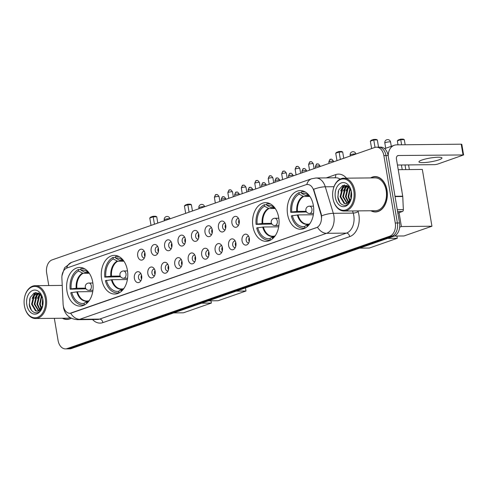 <?xml version="1.0" encoding="UTF-8"?>
<svg xmlns="http://www.w3.org/2000/svg" width="488" height="488" viewBox="0 0 488 488"><rect width="100%" height="100%" fill="white"/><g stroke="black" fill="none" stroke-linecap="round" stroke-linejoin="round"><path stroke-width="0.73" d="M278.697 217.514A19.337 13.261 -90.6 0 0 265.618 202.66A19.337 13.261 -90.6 0 0 252.949 226.487A19.337 13.261 -90.6 0 0 266.027 241.334A19.337 13.261 -90.6 0 0 278.697 217.514M127.398 270.224A19.337 13.261 -90.6 0 0 114.32 255.376A19.337 13.261 -90.6 0 0 101.644 279.197A19.337 13.261 -90.6 0 0 114.729 294.044A19.337 13.261 -90.6 0 0 127.398 270.224M92.757 282.296A19.337 13.261 -90.6 0 0 79.678 267.442A19.337 13.261 -90.6 0 0 67.002 291.263A19.337 13.261 -90.6 0 0 80.081 306.116A19.337 13.261 -90.6 0 0 92.757 282.296M313.339 205.442A19.337 13.261 -90.6 0 0 300.26 190.594A19.337 13.261 -90.6 0 0 287.591 214.415A19.337 13.261 -90.6 0 0 300.669 229.269A19.337 13.261 -90.6 0 0 313.339 205.442M231.922 223.101A5.472 3.752 89.4 0 1 233.404 217.331A5.472 3.752 89.4 0 1 237.644 217.294A5.472 3.752 89.4 0 1 239.211 220.558A5.472 3.752 89.4 0 1 237.735 226.322A5.472 3.752 89.4 0 1 231.922 223.101M238.559 218.557A3.282 2.251 -90.6 0 0 238.187 218.52A3.282 2.251 -90.6 0 0 236.033 222.565A3.282 2.251 -90.6 0 0 238.26 225.084A3.282 2.251 -90.6 0 0 238.626 225.035M218.465 227.786A5.472 3.752 89.4 0 1 219.948 222.016A5.472 3.752 89.4 0 1 224.181 221.979A5.472 3.752 89.4 0 1 225.755 225.249A5.472 3.752 89.4 0 1 224.279 231.007A5.472 3.752 89.4 0 1 218.465 227.786M225.102 223.248A3.282 2.251 -90.6 0 0 224.73 223.205A3.282 2.251 -90.6 0 0 222.577 227.249A3.282 2.251 -90.6 0 0 224.797 229.775A3.282 2.251 -90.6 0 0 225.169 229.726M205.009 232.477A5.472 3.752 89.4 0 1 206.491 226.706A5.472 3.752 89.4 0 1 210.724 226.67A5.472 3.752 89.4 0 1 212.292 229.939A5.472 3.752 89.4 0 1 210.822 235.698A5.472 3.752 89.4 0 1 205.009 232.477M211.639 227.939A3.282 2.251 -90.6 0 0 211.274 227.896A3.282 2.251 -90.6 0 0 209.12 231.94A3.282 2.251 -90.6 0 0 211.341 234.46A3.282 2.251 -90.6 0 0 211.707 234.411M191.546 237.168A5.472 3.752 89.4 0 1 193.028 231.397A5.472 3.752 89.4 0 1 197.268 231.361A5.472 3.752 89.4 0 1 198.836 234.624A5.472 3.752 89.4 0 1 197.359 240.389A5.472 3.752 89.4 0 1 191.546 237.168M198.183 232.624A3.282 2.251 -90.6 0 0 197.811 232.587A3.282 2.251 -90.6 0 0 195.657 236.631A3.282 2.251 -90.6 0 0 197.884 239.15A3.282 2.251 -90.6 0 0 198.25 239.102M178.089 241.853A5.472 3.752 89.4 0 1 179.572 236.082A5.472 3.752 89.4 0 1 183.805 236.046A5.472 3.752 89.4 0 1 185.379 239.315A5.472 3.752 89.4 0 1 183.903 245.074A5.472 3.752 89.4 0 1 178.089 241.853M184.726 237.314A3.282 2.251 -90.6 0 0 184.354 237.272A3.282 2.251 -90.6 0 0 182.201 241.316A3.282 2.251 -90.6 0 0 184.421 243.841A3.282 2.251 -90.6 0 0 184.793 243.793M164.633 246.544A5.472 3.752 89.4 0 1 166.115 240.773A5.472 3.752 89.4 0 1 170.349 240.736A5.472 3.752 89.4 0 1 171.916 244.006A5.472 3.752 89.4 0 1 170.446 249.764A5.472 3.752 89.4 0 1 164.633 246.544M171.264 242.005A3.282 2.251 -90.6 0 0 170.898 241.963A3.282 2.251 -90.6 0 0 168.744 246.007A3.282 2.251 -90.6 0 0 170.965 248.526A3.282 2.251 -90.6 0 0 171.331 248.477M151.17 251.235A5.472 3.752 89.4 0 1 152.653 245.464A5.472 3.752 89.4 0 1 156.892 245.427A5.472 3.752 89.4 0 1 158.46 248.691A5.472 3.752 89.4 0 1 156.984 254.455A5.472 3.752 89.4 0 1 151.17 251.235M157.807 246.69A3.282 2.251 -90.6 0 0 157.435 246.654A3.282 2.251 -90.6 0 0 155.282 250.698A3.282 2.251 -90.6 0 0 157.508 253.217A3.282 2.251 -90.6 0 0 157.874 253.168M137.714 255.919A5.472 3.752 89.4 0 1 139.196 250.149A5.472 3.752 89.4 0 1 143.429 250.112A5.472 3.752 89.4 0 1 145.003 253.382A5.472 3.752 89.4 0 1 143.527 259.14A5.472 3.752 89.4 0 1 137.714 255.919M144.35 251.381A3.282 2.251 -90.6 0 0 143.978 251.338A3.282 2.251 -90.6 0 0 141.825 255.383A3.282 2.251 -90.6 0 0 144.045 257.908A3.282 2.251 -90.6 0 0 144.417 257.859M242.06 240.913A5.472 3.752 89.4 0 1 243.542 235.143A5.472 3.752 89.4 0 1 247.782 235.106A5.472 3.752 89.4 0 1 249.35 238.376A5.472 3.752 89.4 0 1 247.874 244.134A5.472 3.752 89.4 0 1 242.06 240.913M248.697 236.375A3.282 2.251 -90.6 0 0 248.325 236.332A3.282 2.251 -90.6 0 0 246.178 240.377A3.282 2.251 -90.6 0 0 248.398 242.896A3.282 2.251 -90.6 0 0 248.764 242.847M228.604 245.598A5.472 3.752 89.4 0 1 230.086 239.834A5.472 3.752 89.4 0 1 234.319 239.797A5.472 3.752 89.4 0 1 235.893 243.061A5.472 3.752 89.4 0 1 234.417 248.825A5.472 3.752 89.4 0 1 228.604 245.598M235.24 241.06A3.282 2.251 -90.6 0 0 234.868 241.017A3.282 2.251 -90.6 0 0 232.715 245.067A3.282 2.251 -90.6 0 0 234.935 247.587A3.282 2.251 -90.6 0 0 235.308 247.538M215.147 250.289A5.472 3.752 89.4 0 1 216.629 244.519A5.472 3.752 89.4 0 1 220.863 244.482A5.472 3.752 89.4 0 1 222.43 247.751A5.472 3.752 89.4 0 1 220.96 253.51A5.472 3.752 89.4 0 1 215.147 250.289M221.778 245.751A3.282 2.251 -90.6 0 0 221.412 245.708A3.282 2.251 -90.6 0 0 219.258 249.752A3.282 2.251 -90.6 0 0 221.479 252.278A3.282 2.251 -90.6 0 0 221.851 252.229M201.684 254.98A5.472 3.752 89.4 0 1 203.167 249.209A5.472 3.752 89.4 0 1 207.406 249.173A5.472 3.752 89.4 0 1 208.974 252.442A5.472 3.752 89.4 0 1 207.498 258.201A5.472 3.752 89.4 0 1 201.684 254.98M208.321 250.435A3.282 2.251 -90.6 0 0 207.949 250.399A3.282 2.251 -90.6 0 0 205.802 254.443A3.282 2.251 -90.6 0 0 208.022 256.962A3.282 2.251 -90.6 0 0 208.388 256.914M188.228 259.665A5.472 3.752 89.4 0 1 189.71 253.9A5.472 3.752 89.4 0 1 193.943 253.864A5.472 3.752 89.4 0 1 195.517 257.127A5.472 3.752 89.4 0 1 194.041 262.892A5.472 3.752 89.4 0 1 188.228 259.665M194.864 255.126A3.282 2.251 -90.6 0 0 194.492 255.084A3.282 2.251 -90.6 0 0 192.339 259.134A3.282 2.251 -90.6 0 0 194.559 261.653A3.282 2.251 -90.6 0 0 194.932 261.605M174.771 264.356A5.472 3.752 89.4 0 1 176.253 258.585A5.472 3.752 89.4 0 1 180.487 258.548A5.472 3.752 89.4 0 1 182.054 261.818A5.472 3.752 89.4 0 1 180.584 267.576A5.472 3.752 89.4 0 1 174.771 264.356M181.402 259.817A3.282 2.251 -90.6 0 0 181.036 259.775A3.282 2.251 -90.6 0 0 178.882 263.819A3.282 2.251 -90.6 0 0 181.103 266.344A3.282 2.251 -90.6 0 0 181.475 266.296M161.308 269.047A5.472 3.752 89.4 0 1 162.791 263.276A5.472 3.752 89.4 0 1 167.03 263.239A5.472 3.752 89.4 0 1 168.598 266.509A5.472 3.752 89.4 0 1 167.122 272.267A5.472 3.752 89.4 0 1 161.308 269.047M167.945 264.502A3.282 2.251 -90.6 0 0 167.573 264.466A3.282 2.251 -90.6 0 0 165.426 268.51A3.282 2.251 -90.6 0 0 167.646 271.029A3.282 2.251 -90.6 0 0 168.012 270.98M147.852 273.731A5.472 3.752 89.4 0 1 149.334 267.967A5.472 3.752 89.4 0 1 153.567 267.93A5.472 3.752 89.4 0 1 155.141 271.194A5.472 3.752 89.4 0 1 153.665 276.958A5.472 3.752 89.4 0 1 147.852 273.731M154.489 269.193A3.282 2.251 -90.6 0 0 154.117 269.15A3.282 2.251 -90.6 0 0 151.963 273.201A3.282 2.251 -90.6 0 0 154.184 275.72A3.282 2.251 -90.6 0 0 154.556 275.671M134.395 278.422A5.472 3.752 89.4 0 1 135.877 272.652A5.472 3.752 89.4 0 1 140.111 272.615A5.472 3.752 89.4 0 1 141.679 275.885A5.472 3.752 89.4 0 1 140.208 281.643A5.472 3.752 89.4 0 1 134.395 278.422M141.026 273.884A3.282 2.251 -90.6 0 0 140.66 273.841A3.282 2.251 -90.6 0 0 138.507 277.885A3.282 2.251 -90.6 0 0 140.727 280.411A3.282 2.251 -90.6 0 0 141.099 280.362M239.089 223.754A3.282 2.251 89.4 0 1 238.693 222.534A3.282 2.251 89.4 0 1 239.053 219.832M225.633 228.439A3.282 2.251 89.4 0 1 225.23 227.225A3.282 2.251 89.4 0 1 225.59 224.523M212.176 233.13A3.282 2.251 89.4 0 1 211.774 231.91A3.282 2.251 89.4 0 1 212.134 229.207M198.714 237.821A3.282 2.251 89.4 0 1 198.317 236.601A3.282 2.251 89.4 0 1 198.677 233.898M185.257 242.506A3.282 2.251 89.4 0 1 184.854 241.292A3.282 2.251 89.4 0 1 185.214 238.589M171.8 247.196A3.282 2.251 89.4 0 1 171.398 245.976A3.282 2.251 89.4 0 1 171.758 243.274M158.338 251.887A3.282 2.251 89.4 0 1 157.941 250.667A3.282 2.251 89.4 0 1 158.301 247.965M144.881 256.572A3.282 2.251 89.4 0 1 144.478 255.358A3.282 2.251 89.4 0 1 144.838 252.656M249.234 241.566A3.282 2.251 89.4 0 1 248.831 240.346A3.282 2.251 89.4 0 1 249.191 237.644M235.771 246.257A3.282 2.251 89.4 0 1 235.375 245.037A3.282 2.251 89.4 0 1 235.728 242.335M222.314 250.942A3.282 2.251 89.4 0 1 221.912 249.728A3.282 2.251 89.4 0 1 222.272 247.026M208.858 255.633A3.282 2.251 89.4 0 1 208.455 254.413A3.282 2.251 89.4 0 1 208.815 251.71M195.395 260.324A3.282 2.251 89.4 0 1 194.993 259.104A3.282 2.251 89.4 0 1 195.352 256.401M181.939 265.008A3.282 2.251 89.4 0 1 181.536 263.794A3.282 2.251 89.4 0 1 181.896 261.092M168.482 269.699A3.282 2.251 89.4 0 1 168.079 268.479A3.282 2.251 89.4 0 1 168.439 265.777M155.019 274.39A3.282 2.251 89.4 0 1 154.617 273.17A3.282 2.251 89.4 0 1 154.977 270.468M141.563 279.075A3.282 2.251 89.4 0 1 141.16 277.861A3.282 2.251 89.4 0 1 141.52 275.159M320.89 214.208A9.851 6.759 89.4 0 1 321.275 215.836A9.851 6.759 89.4 0 1 316.334 227.701L71.455 313.015A9.851 6.759 89.4 0 1 69.936 313.284A9.851 6.759 89.4 0 1 63.092 304.018L61.891 278.13A9.851 6.759 89.4 0 1 67.008 267.961L305.891 184.739A9.851 6.759 89.4 0 1 307.409 184.47A9.851 6.759 89.4 0 1 313.692 190.405L320.89 214.208L321.275 214.201L321.653 217.276M370.886 210.749A17.696 12.139 -90.6 0 0 375.425 211.981A17.696 12.139 -90.6 0 0 387.021 190.18A17.696 12.139 -90.6 0 0 375.052 176.589A17.696 12.139 -90.6 0 0 370.538 177.919M376.114 176.65A17.696 12.139 -90.6 0 0 375.437 176.772M306.781 184.519A12.767 9.059 70.8 0 1 311.631 178.761L315.98 178.004A14.597 10.01 89.4 0 1 325.289 186.794L333.31 213.317A14.597 10.01 89.4 0 1 333.871 215.726A14.597 10.01 89.4 0 1 326.557 233.307A12.767 9.059 -109.2 0 1 317.505 227.256L70.107 313.284M321.586 215.812L321.592 215.83A12.767 3.63 163.2 0 1 333.31 213.317L353.227 213.103L352.568 210.944M376.468 147.175L380.713 147.126A10.943 7.509 -90.6 0 1 388.119 155.532L399.519 222.961A10.943 7.509 -90.6 0 1 394.036 236.149L71.413 348.548A10.943 7.509 -90.6 0 1 69.729 348.847L67.606 348.865A10.943 7.509 -90.6 0 0 69.29 348.566L391.913 236.174A10.943 7.509 -90.6 0 0 397.397 222.986L385.99 155.556A10.943 7.509 -90.6 0 0 378.59 147.15A10.943 7.509 -90.6 0 1 385.99 155.556L397.397 222.986A10.943 7.509 -90.6 0 1 391.913 236.174L69.29 348.566A10.943 7.509 -90.6 0 1 67.606 348.865L65.483 348.889A10.943 7.509 -90.6 0 0 67.167 348.591L389.784 236.192A10.943 7.509 -90.6 0 0 395.274 223.01L383.867 155.581A10.943 7.509 -90.6 0 0 376.468 147.175A10.943 7.509 -90.6 0 0 374.778 147.468L52.161 259.866A10.943 7.509 -90.6 0 0 46.671 273.054L48.788 285.541M333.993 186.703L325.289 186.794A12.767 3.63 163.2 0 0 313.631 189.271L321.275 214.201M62.354 318.237A17.696 12.139 -90.6 0 0 66.893 319.469A17.696 12.139 -90.6 0 0 71.224 318.249M54.333 318.322L58.078 340.484A10.943 7.509 -90.6 0 0 65.483 348.889M67.277 319.28A17.696 12.139 -90.6 0 0 67.954 319.39M375.809 211.792A17.696 12.139 -90.6 0 0 376.486 211.902M438.944 159.838A11.675 1.909 170.4 0 0 441.957 157.984A11.675 1.909 170.4 0 0 434.466 157.453A11.675 1.909 170.4 0 0 421.949 160.021A11.675 1.909 170.4 0 0 418.936 161.876A11.675 1.909 170.4 0 0 426.427 162.406A11.675 1.909 170.4 0 0 438.944 159.838M397.848 213.085L402.411 211.493L397.592 211.548M388.204 156.062A14.597 10.352 -109.2 0 1 394.292 145.272A14.597 10.352 -109.2 0 1 396.695 144.857L461.215 144.18L461.8 144.302L463.6 154.946L398.495 155.507A3.648 2.586 70.8 0 0 397.897 155.611A3.648 2.586 70.8 0 0 396.439 159.082L402.716 196.194A1.824 1.25 89.4 0 1 402.752 196.505L403.356 209.614A1.824 1.25 89.4 0 1 402.411 211.493M397.445 165.036L434.832 164.645L437.376 164.206L463.6 154.946M332.932 198.262A15.689 10.76 -90.6 0 0 333.292 199.976A15.689 10.76 -90.6 0 0 346.547 209.651A15.689 10.76 -90.6 0 0 353.824 190.985A15.689 10.76 -90.6 0 0 343.826 178.956A15.689 10.76 -90.6 0 0 333.182 189.478A15.689 10.76 -90.6 0 0 332.932 198.262M333.292 199.976L333.353 200.22A16.421 11.261 -90.6 0 0 344.077 211.036A16.421 11.261 -90.6 0 0 354.837 190.808A16.421 11.261 -90.6 0 0 343.735 178.199A16.421 11.261 -90.6 0 0 333.237 189.234L333.182 189.478M344.077 211.036L375.412 210.706A16.421 11.261 -90.6 0 0 386.173 190.479A16.421 11.261 -90.6 0 0 375.065 177.87L343.735 178.199M371.234 210.749A17.513 12.011 -90.6 0 0 375.425 211.798A17.513 12.011 -90.6 0 0 386.899 190.222A17.513 12.011 -90.6 0 0 375.052 176.772A17.513 12.011 -90.6 0 0 370.886 177.913M401.972 191.772A18.245 12.511 -90.6 0 0 401.722 189.905A18.245 12.511 -90.6 0 0 401.343 188.081M351.153 198.622L350.726 196.597L351.244 191.058M351.464 197.128L351.506 192.626M349.768 201.337L348.066 196.627L349.994 188.228M350.116 200.836L348.731 196.615L350.305 188.752M348.395 202.727L345.412 196.652L347.59 187.904L348.761 186.703M348.743 202.453L346.077 196.646L348.255 187.898L349.066 187.014M347.029 203.465L342.759 196.682L344.937 187.935L347.633 185.818M347.371 203.331L343.424 196.676L345.602 187.929L347.901 185.989M351.25 198.354L347.011 203.472L345.705 203.722L343.997 203.337L340.105 196.707L342.283 187.959L346.846 185.464M346.041 203.703L344.662 203.331L340.764 196.701L342.948 187.953L347.029 185.483M347.011 203.472A9.119 6.259 -90.6 0 0 351.281 198.207M351.39 191.827A12.041 8.259 -90.6 0 0 351.061 190.32A12.041 8.259 -90.6 0 0 340.874 183.116A12.041 8.259 -90.6 0 0 335.36 197.414A12.041 8.259 -90.6 0 0 342.96 206.644A12.041 8.259 -90.6 0 0 351.153 198.762A12.041 8.259 -90.6 0 0 351.39 191.827M351.201 190.863L347.621 185.806L342.594 185.507L338.727 190.033L337.83 196.993C338.599 205.601 346.883 208.333 350.14 201.373L351.073 199.037M339.977 202.752L337.958 197.176L338.306 191.229M342.076 188.234L344.638 184.989M344.735 188.209L346.651 185.544M347.389 188.179L348.487 186.446M340.709 190.912L342.838 186.514L344.278 185.019M343.363 190.887L346.224 185.641M346.016 190.857L348.286 186.282M306.531 211.963L290.738 212.341A18.245 12.511 -90.6 0 1 298.918 192.669L299.174 194.169A16.708 11.462 -90.6 0 0 291.763 211.981L297.43 211.377L306.147 211.286M309.819 196.42L303.627 196.487L299.174 194.169M310.045 196.664A16.708 11.462 -90.6 0 0 308.001 194.84A16.708 11.462 -90.6 0 0 301.602 193.321L305.464 195.474L307.922 195.621M313.333 214.763L298.028 214.921L291.336 215.885A18.245 12.511 -90.6 0 0 303.31 228.146A18.245 12.511 -90.6 0 0 304.89 227.981L305.329 227.975M298.918 192.669L301.486 192.644M305.25 191.949A18.245 12.511 -90.6 0 0 302.932 191.662A18.245 12.511 -90.6 0 0 301.352 191.821L301.602 193.321M292.361 215.531A16.708 11.462 -90.6 0 0 304.64 226.481L304.89 227.981M291.763 211.981L290.738 212.341M304.64 226.481L307.757 224.254L309.264 224.071M297.351 214.97A14.475 9.925 -90.6 0 0 307.757 224.254L308.294 224.084M307.239 226.633L307.068 225.633A16.708 11.462 -90.6 0 0 308.312 224.858A16.708 11.462 -90.6 0 0 310.319 222.992M309.325 224.029L307.068 225.633M398.019 144.844L397.342 140.867L398.238 139.983L400.672 139.135L403.167 139.111L404.302 139.647L405.168 144.771M408.578 164.92L409.365 169.58M398.232 169.696L422.334 169.44L431.941 226.225L404.003 235.96L394.274 236.058M402.216 169.653L401.423 164.999M399.666 227.152L401.404 226.548L431.941 226.225M399.056 212.664L401.404 226.548M404.302 139.647L400.746 139.684L401.612 144.808M405.022 164.956L405.809 169.617M400.672 139.135L400.746 139.684L397.342 140.867M375.022 147.388L373.771 139.964L370.368 141.154L371.624 148.572M378.548 147.15L377.328 139.928L373.771 139.964L373.692 139.422L371.264 140.269L370.368 141.154M373.692 139.422L376.187 139.397L377.328 139.928M271.889 224.035L256.09 224.407A18.245 12.511 -90.6 0 1 264.276 204.74L264.533 206.235A16.708 11.462 -90.6 0 0 257.121 224.047L262.788 223.443L271.505 223.351M275.171 208.486L268.979 208.553L264.533 206.235M275.397 208.736A16.708 11.462 -90.6 0 0 273.359 206.906A16.708 11.462 -90.6 0 0 266.96 205.393L270.822 207.546L273.28 207.687M278.691 226.835L263.386 226.993L256.694 227.957A18.245 12.511 -90.6 0 0 268.668 240.212A18.245 12.511 -90.6 0 0 270.248 240.047L270.688 240.047M264.276 204.74L266.844 204.71M270.608 204.021A18.245 12.511 -90.6 0 0 268.284 203.728A18.245 12.511 -90.6 0 0 266.704 203.892L266.96 205.393M257.719 227.597A16.708 11.462 -90.6 0 0 269.998 238.553L270.248 240.047M257.121 224.047L256.09 224.407M269.998 238.553L273.115 236.326L274.622 236.137M262.709 227.042A14.475 9.925 -90.6 0 0 273.115 236.326L273.652 236.149M272.597 238.705L272.426 237.705A16.708 11.462 -90.6 0 0 273.67 236.93A16.708 11.462 -90.6 0 0 275.677 235.057M274.683 236.094L272.426 237.705M396.915 236.033L397.293 238.296L369.361 248.026L359.65 248.13M387.588 238.394L397.293 238.296M340.38 159.454L339.123 152.036L335.726 153.22L336.982 160.637M343.747 158.283L342.686 152L339.123 152.036L339.05 151.487L336.622 152.335L335.726 153.22M339.05 151.487L341.545 151.463L342.686 152M120.591 276.745L104.792 277.117A18.245 12.511 -90.6 0 1 112.978 257.45L113.228 258.951A16.708 11.462 -90.6 0 0 105.817 276.763L111.484 276.153L120.201 276.062M123.873 261.202L117.681 261.263L113.228 258.951M124.098 261.446A16.708 11.462 -90.6 0 0 122.055 259.622A16.708 11.462 -90.6 0 0 115.662 258.103L119.523 260.256L121.976 260.397M127.392 279.545L112.087 279.703L105.39 280.667A18.245 12.511 -90.6 0 0 117.37 292.922A18.245 12.511 -90.6 0 0 118.95 292.763L119.389 292.757M112.978 257.45L115.546 257.42M119.304 256.731A18.245 12.511 -90.6 0 0 116.986 256.438A18.245 12.511 -90.6 0 0 115.406 256.603L115.662 258.103M106.421 280.307A16.708 11.462 -90.6 0 0 118.694 291.263L118.95 292.763M105.817 276.763L104.792 277.117M118.694 291.263L121.817 289.036L123.318 288.853M111.41 279.752A14.475 9.925 -90.6 0 0 121.817 289.036L122.348 288.859M121.292 291.415L121.128 290.415A16.708 11.462 -90.6 0 0 122.372 289.64A16.708 11.462 -90.6 0 0 124.373 287.774M123.379 288.804L121.128 290.415M245.47 287.908L245.995 291.007L218.057 300.736L208.346 300.84M236.284 291.11L245.995 291.007M189.082 212.164L187.825 204.746L184.421 205.93L185.678 213.354M192.449 210.993L191.381 204.71L187.825 204.746L187.752 204.204L185.324 205.045L184.421 205.93M187.752 204.204L190.247 204.173L191.381 204.71M85.943 288.817L70.15 289.189A18.245 12.511 -90.6 0 1 78.336 269.516L78.586 271.017A16.708 11.462 -90.6 0 0 71.175 288.829L76.842 288.225L85.559 288.134M89.231 273.268L83.039 273.335L78.586 271.017M89.457 273.512A16.708 11.462 -90.6 0 0 87.413 271.688A16.708 11.462 -90.6 0 0 81.014 270.169L84.882 272.328L87.334 272.469M92.751 291.611L77.439 291.775L70.748 292.739A18.245 12.511 -90.6 0 0 82.728 304.994A18.245 12.511 -90.6 0 0 84.308 304.829L84.741 304.823M78.336 269.516L80.904 269.492M84.662 268.803A18.245 12.511 -90.6 0 0 82.344 268.51A18.245 12.511 -90.6 0 0 80.764 268.674L81.014 270.169M71.773 292.379A16.708 11.462 -90.6 0 0 84.052 303.329L84.308 304.829M71.175 288.829L70.15 289.189M84.052 303.329L87.175 301.102L88.676 300.919M76.768 291.818A14.475 9.925 -90.6 0 0 87.175 301.102L87.706 300.931M86.651 303.487L86.48 302.487A16.708 11.462 -90.6 0 0 87.73 301.706A16.708 11.462 -90.6 0 0 89.731 299.839M88.737 300.876L86.48 302.487M210.969 300.815L211.353 303.072L183.415 312.808L173.704 312.912M201.642 303.176L211.353 303.072M154.44 224.236L153.183 216.818L149.779 218.002L151.036 225.419M157.801 223.065L156.739 216.782L153.183 216.818L153.11 216.269L150.676 217.117L149.779 218.002M153.11 216.269L155.605 216.245L156.739 216.782M249.417 238.852A5.472 3.752 -90.6 0 0 249.429 240.358M235.954 243.536A5.472 3.752 -90.6 0 0 235.972 245.049M222.498 248.227A5.472 3.752 -90.6 0 0 222.516 249.734M209.041 252.918A5.472 3.752 -90.6 0 0 209.053 254.425M195.578 257.603A5.472 3.752 -90.6 0 0 195.596 259.116M182.122 262.294A5.472 3.752 -90.6 0 0 182.14 263.801M168.665 266.985A5.472 3.752 -90.6 0 0 168.677 268.491M155.202 271.67A5.472 3.752 -90.6 0 0 155.221 273.182M141.746 276.361A5.472 3.752 -90.6 0 0 141.764 277.867M239.279 221.034A5.472 3.752 -90.6 0 0 239.291 222.546M225.816 225.724A5.472 3.752 -90.6 0 0 225.834 227.231M212.359 230.415A5.472 3.752 -90.6 0 0 212.378 231.922M198.903 235.1A5.472 3.752 -90.6 0 0 198.915 236.613M185.44 239.791A5.472 3.752 -90.6 0 0 185.458 241.298M171.983 244.482A5.472 3.752 -90.6 0 0 172.002 245.989M158.527 249.167A5.472 3.752 -90.6 0 0 158.539 250.679M145.064 253.858A5.472 3.752 -90.6 0 0 145.082 255.364M24.4 305.75A15.689 10.76 -90.6 0 0 24.76 307.464A15.689 10.76 -90.6 0 0 38.021 317.139A15.689 10.76 -90.6 0 0 45.292 298.473A15.689 10.76 -90.6 0 0 35.295 286.438A15.689 10.76 -90.6 0 0 24.65 296.966A15.689 10.76 -90.6 0 0 24.4 305.75M24.76 307.464L24.827 307.708A16.421 11.261 -90.6 0 0 35.551 318.524A16.421 11.261 -90.6 0 0 46.311 298.296A16.421 11.261 -90.6 0 0 35.203 285.687A16.421 11.261 -90.6 0 0 24.711 296.722L24.65 296.966M35.551 318.524L66.88 318.194A16.421 11.261 -90.6 0 0 69.961 317.529M62.702 318.237A17.513 12.011 -90.6 0 0 66.893 319.286A17.513 12.011 -90.6 0 0 71.041 318.158M42.621 306.11L42.194 304.085L42.712 298.546M42.938 304.616L42.981 300.114M41.242 308.825L39.54 304.109L41.462 295.71M41.584 308.325L40.205 304.103L41.779 296.24M39.87 310.216L36.887 304.14L39.064 295.392L40.236 294.191M40.211 309.941L37.545 304.134L39.729 295.386L40.535 294.502M42.724 305.842L38.485 310.96L34.227 304.17L36.411 295.423L39.107 293.306M38.845 310.819L34.892 304.158L37.07 295.417L39.369 293.477M42.749 305.695A9.119 6.259 -90.6 0 1 38.485 310.96L37.18 311.21L35.465 310.825L31.574 304.195L33.751 295.447L38.314 292.952M37.509 311.191L36.13 310.819L32.239 304.189L34.416 295.441L38.497 292.971M42.865 299.315A12.041 8.259 -90.6 0 0 42.535 297.808A12.041 8.259 -90.6 0 0 32.342 290.604A12.041 8.259 -90.6 0 0 26.828 304.902A12.041 8.259 -90.6 0 0 34.428 314.132A12.041 8.259 -90.6 0 0 42.621 306.25A12.041 8.259 -90.6 0 0 42.865 299.315M42.669 298.351L39.089 293.294L34.062 292.995L30.201 297.521L29.298 304.481C30.073 313.089 38.351 315.821 41.614 308.861L42.541 306.525M31.445 310.24L29.426 304.664L29.78 298.717M33.55 295.722L36.112 292.477M36.203 295.697L38.119 293.026M38.857 295.667L39.955 293.935M32.178 298.4L34.306 294.002L35.746 292.507M34.831 298.369L37.692 293.129M37.491 298.345L39.76 293.77M313.692 190.405L314.077 190.405M102.901 322.611A3.648 2.586 70.8 0 0 99.65 319.091L346.474 233.099A14.597 10.01 -90.6 0 0 353.788 215.519A14.597 10.01 -90.6 0 0 353.227 213.103A3.648 1.037 -16.8 0 0 358.168 211.627A18.245 12.511 89.4 0 1 349.725 236.619L102.901 322.611A18.245 12.511 89.4 0 1 92.549 319.536M97.399 319.488A14.597 10.01 -90.6 0 0 99.65 319.091L79.733 319.298A14.597 10.01 89.4 0 1 77.488 319.695L97.399 319.488M70.681 313.247A12.767 9.059 70.8 0 0 79.733 319.298L326.557 233.307L346.474 233.099A3.648 2.586 70.8 0 1 349.725 236.619M66.667 268.095A12.767 9.059 -109.2 0 1 71.492 262.422L311.631 178.761M326.283 177.894L335.701 174.612A18.245 12.511 89.4 0 1 346.486 178.169M357.942 210.889L358.168 211.627M67.167 348.591L71.413 348.548M389.784 236.192L394.036 236.149M395.274 223.01L399.519 222.961M383.867 155.581L388.119 155.532M340.124 179.108A14.597 10.01 -90.6 0 0 335.897 177.791L315.98 178.004M334.768 177.803A3.648 2.586 70.8 0 0 335.701 174.612M397.36 155.904L398.495 155.507M395.005 196.274L402.716 196.194M463.014 154.83L461.215 144.18M402.752 196.505L395.06 196.585M397.275 209.675L403.356 209.614M303.627 196.487A14.304 9.809 -90.6 0 0 297.43 211.377M309.453 196.048L307.025 195.56A14.304 9.809 -90.6 0 0 306.055 195.639M303.036 196.322A14.475 9.925 -90.6 0 0 296.753 211.42M309.423 196.017A14.475 9.925 -90.6 0 0 305.464 195.474M298.028 214.921A14.304 9.809 -90.6 0 0 307.324 224.163A14.304 9.809 -90.6 0 0 308.056 224.114M391.297 146.315L390.571 142.045A2.922 0.476 170.4 0 0 389.637 141.849A2.922 0.476 170.4 0 0 385.569 142.551A2.922 0.476 170.4 0 0 384.819 143.014L385.703 148.267M313.449 206.143L309.453 206.186A3.648 2.501 89.4 0 1 311.923 208.986A3.648 2.501 89.4 0 1 310.094 213.384A3.648 2.501 89.4 0 1 309.532 213.482L313.528 213.439M268.979 208.553A14.304 9.809 -90.6 0 0 262.788 223.443M274.811 208.12L272.383 207.626A14.304 9.809 -90.6 0 0 271.413 207.705M268.394 208.394A14.475 9.925 -90.6 0 0 262.111 223.492M274.774 208.083A14.475 9.925 -90.6 0 0 270.822 207.546M263.386 226.993A14.304 9.809 -90.6 0 0 272.682 236.229A14.304 9.809 -90.6 0 0 273.414 236.18M350.177 155.086A2.922 2.922 0 0 1 352.092 151.841A2.922 2.922 0 0 1 355.917 154.043A2.922 0.476 170.4 0 0 354.996 153.921A2.922 0.476 170.4 0 0 350.927 154.623A2.922 0.476 170.4 0 0 350.177 155.086L350.329 155.989M278.807 218.215L274.811 218.258A3.648 2.501 89.4 0 1 277.282 221.058A3.648 2.501 89.4 0 1 275.452 225.45A3.648 2.501 89.4 0 1 274.89 225.554L278.886 225.511M117.681 261.263A14.304 9.809 -90.6 0 0 111.484 276.153M123.513 260.83L121.079 260.336A14.304 9.809 -90.6 0 0 120.109 260.421M117.089 261.104A14.475 9.925 -90.6 0 0 110.806 276.202M123.476 260.799A14.475 9.925 -90.6 0 0 119.523 260.256M112.087 279.703A14.304 9.809 -90.6 0 0 121.378 288.939A14.304 9.809 -90.6 0 0 122.11 288.896M204.594 206.76A2.922 0.476 170.4 0 0 203.697 206.631A2.922 0.476 170.4 0 0 199.629 207.333A2.922 0.476 170.4 0 0 198.872 207.796L199.025 208.699M127.508 270.925L123.513 270.968A3.648 2.501 89.4 0 1 125.977 273.768A3.648 2.501 89.4 0 1 124.153 278.166A3.648 2.501 89.4 0 1 123.586 278.264L127.582 278.221M83.039 273.335A14.304 9.809 -90.6 0 0 76.842 288.225M88.871 272.902L86.437 272.408A14.304 9.809 -90.6 0 0 85.467 272.487M82.448 273.17A14.475 9.925 -90.6 0 0 76.165 288.268M88.834 272.865A14.475 9.925 -90.6 0 0 84.882 272.328M77.439 291.775A14.304 9.809 -90.6 0 0 86.736 301.011A14.304 9.809 -90.6 0 0 87.468 300.962M169.946 218.831A2.922 0.476 170.4 0 0 169.055 218.703A2.922 0.476 170.4 0 0 164.987 219.399A2.922 0.476 170.4 0 0 164.23 219.862L164.383 220.771M92.866 282.991L88.871 283.034A3.648 2.501 89.4 0 1 91.335 285.84A3.648 2.501 89.4 0 1 89.505 290.232A3.648 2.501 89.4 0 1 88.944 290.336L92.94 290.293M329.424 161.687A2.373 0.39 -9.6 0 1 331.962 161.162A2.373 0.39 -9.6 0 1 333.487 161.272C331.004 157.539 330.809 160.003 330.37 159.424A2.373 1.684 70.8 0 0 329.424 161.687A2.373 0.39 -9.6 0 0 328.808 162.059L329.034 163.407M330.754 159.356A2.373 1.684 70.8 0 0 330.37 159.424C330.205 158.777 329.687 159.655 328.808 162.059M315.962 166.371A2.373 0.39 -9.6 0 1 318.505 165.853A2.373 0.39 -9.6 0 1 320.024 165.957C317.542 162.223 317.353 164.688 316.907 164.114A2.373 1.684 70.8 0 0 315.962 166.371A2.373 0.39 -9.6 0 0 315.352 166.75L315.577 168.098M317.298 164.047A2.373 1.684 70.8 0 0 316.907 164.114C316.749 163.468 316.23 164.346 315.352 166.75M302.505 171.062A2.373 0.39 -9.6 0 1 305.049 170.538A2.373 0.39 -9.6 0 1 306.568 170.648C304.085 166.914 303.89 169.379 303.451 168.805A2.373 1.684 70.8 0 0 302.505 171.062A2.373 0.39 -9.6 0 0 301.889 171.441L302.121 172.782M303.841 168.738A2.373 1.684 70.8 0 0 303.451 168.805C303.292 168.159 302.774 169.037 301.889 171.441M289.042 175.747A2.373 0.39 -9.6 0 1 291.586 175.229A2.373 0.39 -9.6 0 1 293.111 175.338C290.628 171.605 290.433 174.07 289.994 173.49A2.373 1.684 70.8 0 0 289.042 175.747A2.373 0.39 -9.6 0 0 288.432 176.125L288.658 177.473M290.378 173.423A2.373 1.684 70.8 0 0 289.994 173.49C289.829 172.844 289.311 173.722 288.432 176.125M275.586 180.438A2.373 0.39 -9.6 0 1 278.13 179.919A2.373 0.39 -9.6 0 1 279.648 180.023C277.166 176.29 276.977 178.754 276.531 178.181A2.373 1.684 70.8 0 0 275.586 180.438A2.373 0.39 -9.6 0 0 274.976 180.816L275.201 182.164M276.922 178.114A2.373 1.684 70.8 0 0 276.531 178.181C276.373 177.534 275.854 178.413 274.976 180.816M262.129 185.129A2.373 0.39 -9.6 0 1 264.673 184.604A2.373 0.39 -9.6 0 1 266.192 184.714C263.709 180.981 263.514 183.445 263.075 182.872A2.373 1.684 70.8 0 0 262.129 185.129A2.373 0.39 -9.6 0 0 261.513 185.507L261.745 186.849M263.465 182.805A2.373 1.684 70.8 0 0 263.075 182.872C262.916 182.225 262.398 183.104 261.513 185.507M248.666 189.814A2.373 0.39 -9.6 0 1 251.21 189.295A2.373 0.39 -9.6 0 1 252.735 189.405C250.252 185.672 250.057 188.136 249.612 187.557A2.373 1.684 70.8 0 0 248.666 189.814A2.373 0.39 -9.6 0 0 248.056 190.192L248.282 191.54M250.002 187.49A2.373 1.684 70.8 0 0 249.612 187.557C249.453 186.91 248.935 187.788 248.056 190.192M235.21 194.505A2.373 0.39 -9.6 0 1 237.754 193.986A2.373 0.39 -9.6 0 1 239.273 194.09C236.79 190.357 236.601 192.821 236.155 192.248A2.373 1.684 70.8 0 0 235.21 194.505A2.373 0.39 -9.6 0 0 234.6 194.883L234.826 196.231M236.546 192.18A2.373 1.684 70.8 0 0 236.155 192.248C235.997 191.601 235.478 192.479 234.6 194.883M221.753 199.196A2.373 0.39 -9.6 0 1 224.297 198.671A2.373 0.39 -9.6 0 1 225.816 198.781C223.333 195.047 223.138 197.512 222.699 196.939A2.373 1.684 70.8 0 0 221.753 199.196A2.373 0.39 -9.6 0 0 221.137 199.574L221.369 200.916M223.089 196.871A2.373 1.684 70.8 0 0 222.699 196.939C222.54 196.292 222.022 197.17 221.137 199.574M309.203 164.169A2.373 0.39 -9.6 0 1 311.747 163.651A2.373 0.39 -9.6 0 1 313.265 163.754C310.783 160.021 310.594 162.486 310.148 161.912A2.373 1.684 70.8 0 0 309.203 164.169A2.373 0.39 -9.6 0 0 308.593 164.547L309.544 170.196M310.539 161.845A2.373 1.684 70.8 0 0 310.148 161.912C309.99 161.266 309.471 162.144 308.593 164.547M295.746 168.86A2.373 0.39 -9.6 0 1 298.29 168.336A2.373 0.39 -9.6 0 1 299.809 168.445C297.326 164.712 297.131 167.177 296.692 166.603A2.373 1.684 70.8 0 0 295.746 168.86A2.373 0.39 -9.6 0 0 295.13 169.238L296.088 174.887M297.082 166.536A2.373 1.684 70.8 0 0 296.692 166.603C296.533 165.957 296.015 166.835 295.13 169.238M282.284 173.545A2.373 0.39 -9.6 0 1 284.827 173.026A2.373 0.39 -9.6 0 1 286.352 173.136C283.87 169.403 283.674 171.868 283.229 171.288A2.373 1.684 70.8 0 0 282.284 173.545A2.373 0.39 -9.6 0 0 281.674 173.923L282.631 179.572M283.619 171.221A2.373 1.684 70.8 0 0 283.229 171.288C283.07 170.641 282.552 171.52 281.674 173.923M268.827 178.236A2.373 0.39 -9.6 0 1 271.371 177.717A2.373 0.39 -9.6 0 1 272.89 177.821C270.407 174.088 270.218 176.552 269.772 175.979A2.373 1.684 70.8 0 0 268.827 178.236A2.373 0.39 -9.6 0 0 268.217 178.614L269.169 184.263M270.163 175.912A2.373 1.684 70.8 0 0 269.772 175.979C269.614 175.332 269.095 176.211 268.217 178.614M255.37 182.927A2.373 0.39 -9.6 0 1 257.914 182.402A2.373 0.39 -9.6 0 1 259.433 182.512C256.95 178.779 256.755 181.243 256.316 180.67A2.373 1.684 70.8 0 0 255.37 182.927A2.373 0.39 -9.6 0 0 254.754 183.305L255.712 188.954M256.706 180.603A2.373 1.684 70.8 0 0 256.316 180.67C256.157 180.023 255.639 180.902 254.754 183.305M241.908 187.612A2.373 0.39 -9.6 0 1 244.451 187.093A2.373 0.39 -9.6 0 1 245.976 187.203C243.494 183.47 243.299 185.934 242.853 185.355A2.373 1.684 70.8 0 0 241.908 187.612A2.373 0.39 -9.6 0 0 241.298 187.99L242.255 193.638M243.244 185.287A2.373 1.684 70.8 0 0 242.853 185.355C242.695 184.708 242.176 185.586 241.298 187.99M228.451 192.303A2.373 0.39 -9.6 0 1 230.995 191.784A2.373 0.39 -9.6 0 1 232.514 191.888C230.031 188.154 229.842 190.619 229.397 190.046A2.373 1.684 70.8 0 0 228.451 192.303A2.373 0.39 -9.6 0 0 227.841 192.681L228.793 198.329M229.787 189.978A2.373 1.684 70.8 0 0 229.397 190.046C229.238 189.399 228.719 190.277 227.841 192.681M214.994 196.993A2.373 0.39 -9.6 0 1 217.538 196.469A2.373 0.39 -9.6 0 1 219.057 196.579C216.574 192.845 216.379 195.31 215.94 194.736A2.373 1.684 70.8 0 0 214.994 196.993A2.373 0.39 -9.6 0 0 214.378 197.372L215.336 203.02M216.33 194.669A2.373 1.684 70.8 0 0 215.94 194.736C215.781 194.09 215.263 194.968 214.378 197.372M63.33 305.805L63.525 307.66C65.087 314.967 69.741 318.981 77.488 319.695M61.982 275.732L64.581 267.729L71.492 262.422M384.599 148.651L394.292 145.272M377.163 211.78L375.425 211.798M376.791 176.754L375.052 176.772M305.055 228.128L303.31 228.146M304.671 191.644L302.932 191.662M307.324 224.163L308.154 224.09M390.571 142.045A2.922 2.922 0 0 0 386.734 139.769A2.922 2.922 0 0 0 384.819 143.014M309.453 206.186A3.648 3.648 0 0 0 305.897 210.462A3.648 3.648 0 0 0 309.532 213.482M270.413 240.194L268.668 240.212M270.029 203.709L268.284 203.728M272.682 236.229L273.512 236.161M274.811 218.258A3.648 3.648 0 0 0 271.255 222.534A3.648 3.648 0 0 0 274.89 225.554M119.115 292.904L117.37 292.922M118.73 256.42L116.986 256.438M121.378 288.939L122.213 288.872M204.618 206.753A2.922 2.922 0 0 0 200.794 204.551A2.922 2.922 0 0 0 198.872 207.796M123.513 270.968A3.648 3.648 0 0 0 119.957 275.244A3.648 3.648 0 0 0 123.586 278.264M84.473 304.976L82.728 304.994M84.088 268.491L82.344 268.51M86.736 301.011L87.572 300.944M169.976 218.819A2.922 2.922 0 0 0 166.152 216.623A2.922 2.922 0 0 0 164.23 219.862M88.871 283.034A3.648 3.648 0 0 0 85.315 287.31A3.648 3.648 0 0 0 88.944 290.336M333.487 161.272L333.579 161.827M320.024 165.957L320.122 166.512M306.568 170.648L306.659 171.203M293.111 175.338L293.203 175.887M279.648 180.023L279.746 180.578M266.192 184.714L266.283 185.269M252.735 189.405L252.827 189.954M239.273 194.09L239.37 194.645M225.816 198.781L225.907 199.336M313.265 163.754L314.089 168.616M299.809 168.445L300.632 173.301M286.352 173.136L287.17 177.992M272.89 177.821L273.713 182.683M259.433 182.512L260.256 187.368M245.976 187.203L246.794 192.059M232.514 191.888L233.337 196.749M219.057 196.579L219.881 201.434M68.631 319.268L66.893 319.286M62.226 285.401L35.203 285.687"/></g></svg>
